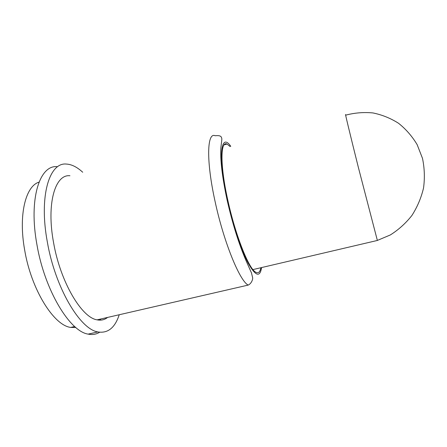 <?xml version="1.0" encoding="UTF-8"?>
<svg xmlns="http://www.w3.org/2000/svg" width="447" height="447" viewBox="0 0 447 447"><rect width="100%" height="100%" fill="white"/><g stroke="black" fill="none" stroke-linecap="round" stroke-linejoin="round"><path stroke-width="0.67" d="M57.015 166.647C39.671 164.96 28.513 198.909 36.922 244.593C44.633 290.287 69.888 331.624 88.165 334.116C92.428 334.993 96.261 334.367 99.653 332.238M82.712 172.24C77.08 167.038 71.598 164.312 66.273 164.06C49.394 162.227 38.788 196.11 47.321 241.916C55.165 287.734 80.058 329.31 97.848 331.925C107.816 333.568 114.946 327.841 119.232 314.749M39.029 182.136C25.641 186.086 18.299 214.817 24.635 249.879C31.217 289.656 53.886 325.567 70.743 327.416L75.856 327.522M99.675 320.153L100.849 318.974M230.065 146.515L227.015 144.051C220.349 140.475 219.997 165.25 227.819 200.234C235.379 235.144 248.806 268.77 255.645 272.156C258.254 273.687 260.003 272.212 260.892 267.725M69.944 175.755C55.199 174 46.22 203.508 53.59 242.749C60.367 281.99 81.712 317.739 97.088 319.84C101.061 320.644 104.559 319.84 107.587 317.426M248.208 285.085C239.804 281.163 223.757 242.134 215.052 201.34C206.022 160.467 207.067 131.876 215.158 135.754C218.723 135.335 220.796 135.849 221.382 137.29C222.165 138.944 221.846 139.319 220.907 147.342C220.08 159.233 222.142 176.749 227.082 199.898C232.406 223.371 238.726 243.621 246.04 260.646L251.465 272.899L252.639 277.716C252.968 279.319 251.421 283.633 248.208 285.085L97.088 319.84M230.769 146.325C220.751 131.653 217.672 156.461 227.428 200.027C232.893 224.835 241.386 250.286 248.353 263.451C255.606 276.252 260.009 277.621 261.568 267.569M252.946 269.586L377.19 240.497L390.292 234.971C398.517 229.803 405.725 223.304 411.911 215.465C417.325 207.011 421.203 197.853 423.538 188.003C424.896 177.973 424.538 168.078 422.476 158.316L417.152 144.655C412.156 136.285 405.937 129.155 398.506 123.255C390.549 118.215 382.029 114.778 372.949 112.94C363.752 112.057 354.694 112.789 345.777 115.136C344.279 110.169 349.777 133.139 358.377 167.463L377.363 240.447M88.165 334.116L97.848 331.925M70.743 327.416L74.688 326.511M224.109 144.845L227.015 144.051"/></g></svg>
